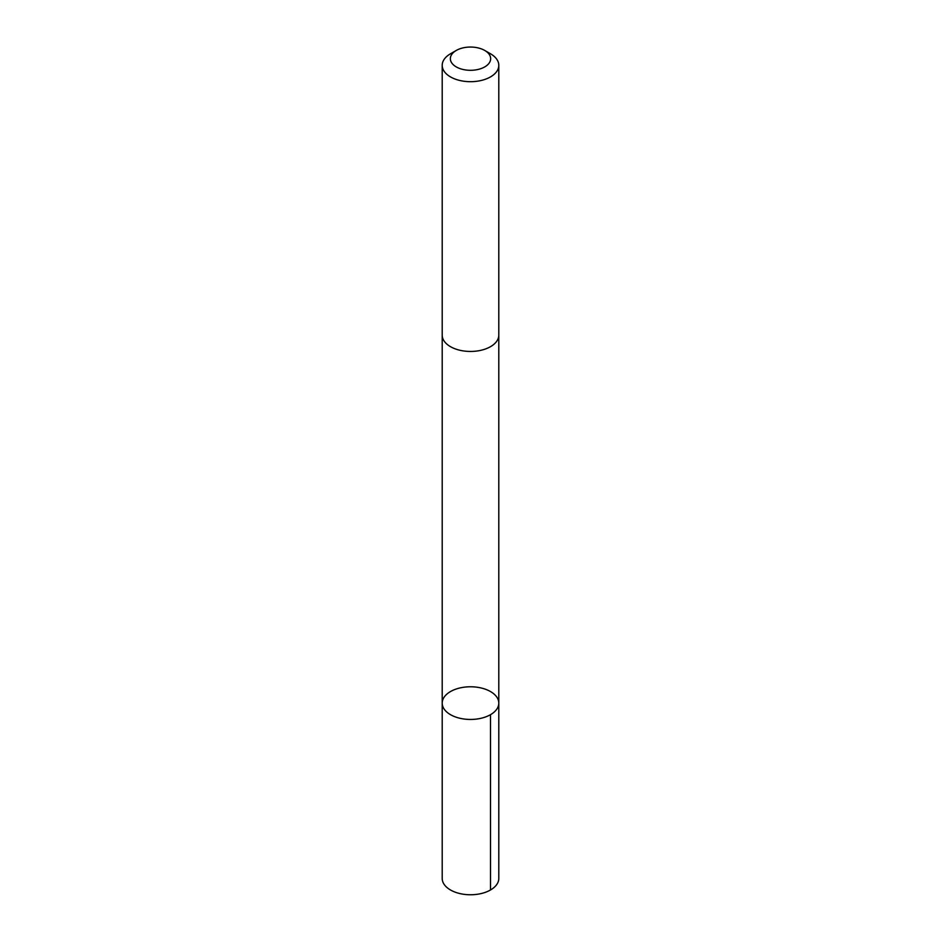 <?xml version="1.0" encoding="UTF-8"?>
<svg xmlns="http://www.w3.org/2000/svg" width="941" height="941" viewBox="0 0 941 941"><rect width="100%" height="100%" fill="white"/><g stroke="black" fill="none" stroke-linecap="round" stroke-linejoin="round"><path stroke-width="1.41" d="M461.69 687.589A28.301 16.338 180 0 1 498.801 703.115A28.301 16.338 180 0 1 470.5 719.453A28.301 16.338 180 0 1 442.199 703.115A28.301 16.338 180 0 1 461.69 687.589M442.199 878.423A28.301 16.338 0 0 0 479.31 893.95A28.301 16.338 0 0 0 498.801 878.423L498.801 703.115A28.301 16.338 180 0 1 470.5 719.453A28.301 16.338 180 0 1 442.199 703.115L442.199 878.423M456.267 50.449L450.48 53.79A28.301 16.338 0 0 0 442.199 65.352L442.199 335.114A28.301 16.338 0 0 0 479.31 350.64A28.301 16.338 0 0 0 498.801 335.114L498.801 65.352A28.301 16.338 0 0 0 490.52 53.79L484.733 50.449A20.137 11.621 0 0 0 456.267 50.449A20.137 11.621 0 0 0 453.339 64.764A20.137 11.621 0 0 0 476.769 69.728A20.137 11.621 0 0 0 484.733 50.449M442.199 65.352A28.301 16.338 0 0 0 479.31 80.879A28.301 16.338 0 0 0 498.801 65.352M490.508 714.666L490.52 889.974M442.199 335.561L442.199 703.115M498.801 335.561L498.801 703.115"/></g></svg>
